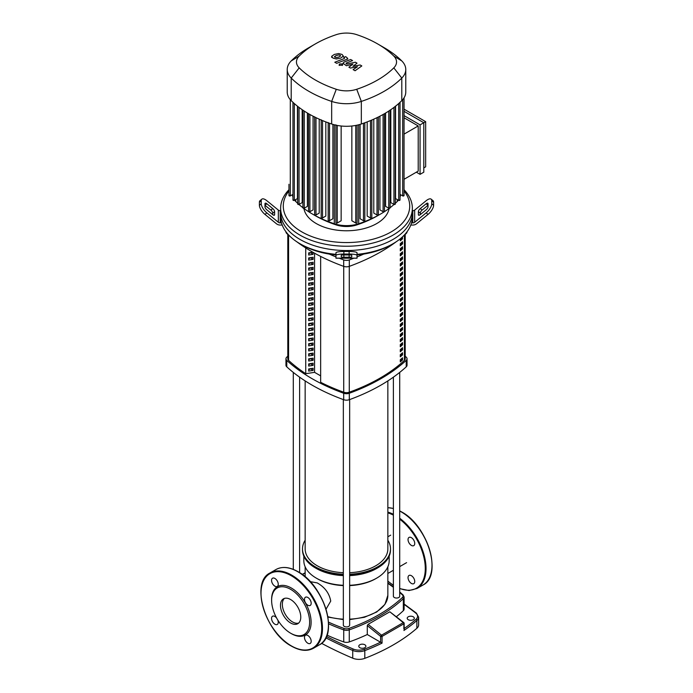 <?xml version="1.0" encoding="UTF-8"?>
<svg xmlns="http://www.w3.org/2000/svg" width="693" height="693" viewBox="0 0 693 693"><rect width="100%" height="100%" fill="white"/><g stroke="black" fill="none" stroke-linecap="round" stroke-linejoin="round"><path stroke-width="1.04" d="M287.794 234.425L287.794 358.766A5.267 3.041 0 0 0 288.583 360.369A171.214 98.848 0 0 0 305.743 373.683L305.743 247.938M400.294 239.406A169.898 98.094 0 0 0 401.576 238.279L402.529 238.825A171.214 98.848 180 0 1 400.294 240.766L400.294 238.747M401.576 238.279L401.576 237.656M402.529 236.789L402.529 238.825M400.294 245.807L400.294 243.659A171.214 98.848 0 0 0 402.529 241.718L402.529 243.875A171.214 98.848 180 0 1 400.294 245.807M400.294 244.447A169.898 98.094 0 0 0 401.576 243.321L402.529 243.875M401.576 243.321L401.576 242.559M400.294 250.857L400.294 248.7A171.214 98.848 0 0 0 402.529 246.769L402.529 248.917A171.214 98.848 180 0 1 400.294 250.857M400.294 249.497A169.898 98.094 0 0 0 401.576 248.371L402.529 248.917M401.576 248.371L401.576 247.609M400.294 255.899L400.294 253.751A171.214 98.848 0 0 0 402.529 251.81L402.529 253.967A171.214 98.848 180 0 1 400.294 255.899M400.294 254.539A169.898 98.094 0 0 0 401.576 253.413L402.529 253.967M401.576 253.413L401.576 252.65M400.294 260.949L400.294 258.792A171.214 98.848 0 0 0 402.529 256.86L402.529 259.009A171.214 98.848 180 0 1 400.294 260.949M400.294 259.589A169.898 98.094 0 0 0 401.576 258.463L402.529 259.009M401.576 258.463L401.576 257.701M400.294 265.991L400.294 263.842A171.214 98.848 0 0 0 402.529 261.911L402.529 264.059A171.214 98.848 180 0 1 400.294 265.991M400.294 264.631A169.898 98.094 0 0 0 401.576 263.505L402.529 264.059M401.576 263.505L401.576 262.742M400.294 271.041L400.294 268.884A171.214 98.848 0 0 0 402.529 266.952L402.529 269.101A171.214 98.848 180 0 1 400.294 271.041M400.294 269.681A169.898 98.094 0 0 0 401.576 268.555L402.529 269.101M401.576 268.555L401.576 267.793M400.294 276.083L400.294 273.934A171.214 98.848 0 0 0 402.529 272.002L402.529 274.151A171.214 98.848 180 0 1 400.294 276.083M400.294 274.723A169.898 98.094 0 0 0 401.576 273.596L402.529 274.151M401.576 273.596L401.576 272.834M400.294 281.133L400.294 278.984A171.214 98.848 0 0 0 402.529 277.044L402.529 279.192A171.214 98.848 180 0 1 400.294 281.133M400.294 279.773A169.898 98.094 0 0 0 401.576 278.647L402.529 279.192M401.576 278.647L401.576 277.884M400.294 286.174L400.294 284.026A171.214 98.848 0 0 0 402.529 282.094L402.529 284.243A171.214 98.848 180 0 1 400.294 286.174M400.294 284.814A169.898 98.094 0 0 0 401.576 283.688L402.529 284.243M401.576 283.688L401.576 282.926M400.294 291.225L400.294 289.076A171.214 98.848 0 0 0 402.529 287.136L402.529 289.284A171.214 98.848 180 0 1 400.294 291.225M400.294 289.865A169.898 98.094 0 0 0 401.576 288.738L402.529 289.284M401.576 288.738L401.576 287.976M400.294 296.266L400.294 294.118A171.214 98.848 0 0 0 402.529 292.186L402.529 294.334A171.214 98.848 180 0 1 400.294 296.266M400.294 294.915A169.898 98.094 0 0 0 401.576 293.78L402.529 294.334M401.576 293.78L401.576 293.018M400.294 301.316L400.294 299.168A171.214 98.848 0 0 0 402.529 297.228L402.529 299.376A171.214 98.848 180 0 1 400.294 301.316M400.294 299.956A169.898 98.094 0 0 0 401.576 298.83L402.529 299.376M401.576 298.83L401.576 298.068M400.294 306.358L400.294 304.21A171.214 98.848 0 0 0 402.529 302.278L402.529 304.426A171.214 98.848 180 0 1 400.294 306.358M400.294 305.007A169.898 98.094 0 0 0 401.576 303.872L402.529 304.426M401.576 303.872L401.576 303.11M400.294 311.408L400.294 309.26A171.214 98.848 0 0 0 402.529 307.32L402.529 309.468A171.214 98.848 180 0 1 400.294 311.408M400.294 310.048A169.898 98.094 0 0 0 401.576 308.922L402.529 309.468M401.576 308.922L401.576 308.16M400.294 316.45L400.294 314.301A171.214 98.848 0 0 0 402.529 312.37L402.529 314.518A171.214 98.848 180 0 1 400.294 316.45M400.294 315.098A169.898 98.094 0 0 0 401.576 313.964L402.529 314.518M401.576 313.964L401.576 313.201M400.294 321.5L400.294 319.352A171.214 98.848 0 0 0 402.529 317.411L402.529 319.56A171.214 98.848 180 0 1 400.294 321.5M400.294 320.14A169.898 98.094 0 0 0 401.576 319.014L402.529 319.56M401.576 319.014L401.576 318.252M400.294 326.542L400.294 324.393A171.214 98.848 0 0 0 402.529 322.462L402.529 324.61A171.214 98.848 180 0 1 400.294 326.542M400.294 325.19A169.898 98.094 0 0 0 401.576 324.055L402.529 324.61M401.576 324.055L401.576 323.293M400.294 331.592L400.294 329.444A171.214 98.848 0 0 0 402.529 327.503L402.529 329.651A171.214 98.848 180 0 1 400.294 331.592M400.294 330.232A169.898 98.094 0 0 0 401.576 329.106L402.529 329.651M401.576 329.106L401.576 328.343M400.294 336.633L400.294 334.485A171.214 98.848 0 0 0 402.529 332.553L402.529 334.702A171.214 98.848 180 0 1 400.294 336.633M400.294 335.282A169.898 98.094 0 0 0 401.576 334.156L402.529 334.702M401.576 334.156L401.576 333.385M400.294 341.684L400.294 339.535A171.214 98.848 0 0 0 402.529 337.595L402.529 339.743A171.214 98.848 180 0 1 400.294 341.684M400.294 340.324A169.898 98.094 0 0 0 401.576 339.198L402.529 339.743M401.576 339.198L401.576 338.435M400.294 346.725L400.294 344.577A171.214 98.848 0 0 0 402.529 342.645L402.529 344.793A171.214 98.848 180 0 1 400.294 346.725M400.294 345.374A169.898 98.094 0 0 0 401.576 344.248L402.529 344.793M401.576 344.248L401.576 343.477M400.294 351.775L400.294 349.627A171.214 98.848 0 0 0 402.529 347.687L402.529 349.844A171.214 98.848 180 0 1 400.294 351.775M400.294 350.415A169.898 98.094 0 0 0 401.576 349.289L402.529 349.844M401.576 349.289L401.576 348.527M400.294 356.817L400.294 354.669A171.214 98.848 0 0 0 402.529 352.737L402.529 354.885A171.214 98.848 180 0 1 400.294 356.817M400.294 355.466A169.898 98.094 0 0 0 401.576 354.34L402.529 354.885M401.576 354.34L401.576 353.569M400.294 361.867L400.294 359.719A171.214 98.848 0 0 0 402.529 357.779L402.529 359.936A171.214 98.848 180 0 1 400.294 361.867M400.294 360.507A169.898 98.094 0 0 0 401.576 359.381L402.529 359.936M401.576 359.381L401.576 358.619M320.651 382.293L320.642 256.419L320.651 382.293A171.214 98.848 0 0 0 343.719 392.203A5.267 3.041 0 0 0 349.281 392.203A171.214 98.848 0 0 0 404.417 360.369A5.267 3.041 0 0 0 405.206 358.766L405.206 234.425M408.246 619.707A3.56 2.053 180 0 1 407.207 618.26A3.56 2.053 180 0 1 409.398 616.363A3.56 2.053 180 0 1 413.271 616.805A3.56 2.053 180 0 1 414.319 618.26A3.56 2.053 180 0 1 412.118 620.157A3.56 2.053 180 0 1 408.246 619.707M359.814 647.669A3.56 2.053 180 0 1 358.775 646.214A3.56 2.053 180 0 1 360.975 644.317A3.56 2.053 180 0 1 364.847 644.767A3.56 2.053 180 0 1 365.887 646.214A3.56 2.053 180 0 1 363.695 648.111A3.56 2.053 180 0 1 359.814 647.669M403.854 622.972A1.057 0.476 128.9 0 0 403.768 622.583A1.057 0.476 128.9 0 0 403.257 622.643A1.057 0.65 54.9 0 1 403.906 623.795A1.057 0.606 0 0 0 404.158 623.397A1.057 1.057 0 0 0 403.768 622.583L389.83 611.789L403.257 622.643L381.522 635.186A1.057 0.476 128.9 0 0 380.63 636.373A1.057 0.606 0 0 0 382.06 636.408A1.057 0.563 -115.2 0 0 381.522 635.186L368.096 624.332L389.83 611.789M302.321 574.54L305.145 572.981M380.57 642.186A185.239 106.947 180 0 1 364.215 649.237A1.057 0.476 69 0 1 364.804 650.606A186.287 107.554 0 0 0 382.06 643.121L367.281 634.519L367.281 625.58L368.096 624.332M382.06 643.121L382.06 636.408L403.906 623.795L403.854 628.828M321.561 643.329A357.077 206.159 0 0 0 352.728 658.185A10.534 6.081 0 0 0 364.804 658.35A186.287 107.554 0 0 0 416.874 628.282A10.534 6.081 0 0 0 418.633 624.921L418.633 617.177L416.389 613.106L404.106 603.993M399.705 592.472A163.903 94.629 180 0 1 402.425 594.932A4.219 2.434 180 0 1 402.425 597.487A1.057 0.736 46.8 0 1 403.326 598.665A5.267 3.041 0 0 0 404.106 597.071L404.106 609.112A5.267 3.041 180 0 1 403.326 610.706A164.951 95.236 180 0 1 396.439 616.657M367.281 634.519A164.951 95.236 180 0 1 349.263 641.926A5.267 3.041 180 0 1 343.737 641.926A164.951 95.236 180 0 1 326.983 635.109M305.145 540.237A43.988 25.398 0 0 0 302.512 548.891A43.988 25.398 0 0 0 343.338 574.228M349.662 574.228A43.988 25.398 0 0 0 377.607 566.857A43.988 25.398 0 0 0 390.488 548.891A43.988 25.398 0 0 0 387.855 540.237M302.512 548.891L302.512 549.973A43.988 25.398 0 0 0 315.393 567.931A43.988 25.398 0 0 0 343.338 575.303M349.662 575.303A43.988 25.398 0 0 0 377.607 567.931L376.671 568.468L377.607 567.931A43.988 25.398 0 0 0 390.488 549.973L390.488 548.891M315.393 567.931L316.329 568.468A42.671 24.636 0 0 0 343.338 575.614M349.662 575.614A42.671 24.636 0 0 0 376.671 568.468M349.662 585.29A42.671 24.636 0 0 0 376.671 578.144L375.745 578.681L376.671 578.144A42.671 24.636 0 0 0 389.171 560.724L389.171 556.141M303.829 556.141L303.829 560.724A42.671 24.636 0 0 0 316.329 578.144A42.671 24.636 0 0 0 343.338 585.29M316.329 578.144L317.255 578.681A41.355 23.874 0 0 0 343.338 585.602M349.662 585.602A41.355 23.874 0 0 0 375.745 578.681M310.169 581.635L317.255 582.917C324.809 587.214 329.305 593.26 330.734 601.074L326.056 609.147M387.855 380.907L387.855 548.891A41.355 23.874 180 0 1 349.662 572.704M343.338 572.704A41.355 23.874 180 0 1 317.255 565.774A41.355 23.874 180 0 1 305.145 548.891L305.145 380.907M393.39 377.165L393.39 596.214A3.162 1.828 0 0 0 395.339 597.894A3.162 1.828 0 0 0 398.787 597.505A3.162 1.828 0 0 0 399.705 596.214L399.705 372.41M343.338 399.575L343.338 625.103A3.162 1.828 0 0 0 344.265 626.394A3.162 1.828 0 0 0 347.713 626.793A3.162 1.828 0 0 0 349.662 625.103L349.662 399.575M313.089 252.365L313.089 254.348L310.395 252.616M313.089 254.348L308.68 255.033L308.68 252.884L312.864 252.235M308.68 253.794L310.395 252.798M313.089 259.399L308.68 260.083L308.68 257.926L313.089 257.25L313.089 259.399L310.395 257.666M308.68 258.836L310.395 257.848M313.089 264.44L308.68 265.124L308.68 262.976L313.089 262.292L313.089 264.44L310.395 262.708M308.68 263.886L310.395 262.89M313.089 269.49L308.68 270.175L308.68 268.018L313.089 267.342L313.089 269.49L310.395 267.758M308.68 268.927L310.395 267.94M313.089 274.532L308.68 275.216L308.68 273.068L313.089 272.384L313.089 274.532L310.395 272.799M308.68 273.978L310.395 272.981M313.089 279.582L308.68 280.267L308.68 278.11L313.089 277.434L313.089 279.582L310.395 277.85M308.68 279.019L310.395 278.032M313.089 284.624L308.68 285.308L308.68 283.16L313.089 282.475L313.089 284.624L310.395 282.891M308.68 284.069L310.395 283.073M313.089 289.674L308.68 290.358L308.68 288.201L313.089 287.526L313.089 289.674L310.395 287.941M308.68 289.111L310.395 288.123M313.089 294.716L308.68 295.4L308.68 293.252L313.089 292.567L313.089 294.716L310.395 292.983M308.68 294.161L310.395 293.165M313.089 299.766L308.68 300.45L308.68 298.293L313.089 297.618L313.089 299.766L310.395 298.033M308.68 299.203L310.395 298.215M313.089 304.807L308.68 305.492L308.68 303.343L313.089 302.659L313.089 304.807L310.395 303.075M308.68 304.253L310.395 303.257M313.089 309.858L308.68 310.542L308.68 308.385L313.089 307.709L313.089 309.858L310.395 308.125M308.68 309.295L310.395 308.307M313.089 314.908L308.68 315.584L308.68 313.435L313.089 312.751L313.089 314.908L310.395 313.167M308.68 314.345L310.395 313.349M313.089 319.949L308.68 320.634L308.68 318.477L313.089 317.801L313.089 319.949L310.395 318.217M308.68 319.386L310.395 318.399M313.089 325L308.68 325.675L308.68 323.527L313.089 322.843L313.089 325L310.395 323.259M308.68 324.437L310.395 323.44M313.089 330.041L308.68 330.726L308.68 328.569L313.089 327.893L313.089 330.041L310.395 328.309M308.68 329.478L310.395 328.491M313.089 335.091L308.68 335.767L308.68 333.619L313.089 332.935L313.089 335.091L310.395 333.35M308.68 334.528L310.395 333.532M313.089 340.133L308.68 340.817L308.68 338.66L313.089 337.985L313.089 340.133L310.395 338.401M308.68 339.57L310.395 338.582M313.089 345.183L308.68 345.859L308.68 343.711L313.089 343.026L313.089 345.183L310.395 343.442M308.68 344.62L310.395 343.624M313.089 350.225L308.68 350.909L308.68 348.761L313.089 348.077L313.089 350.225L310.395 348.492M308.68 349.662L310.395 348.674M313.089 355.275L308.68 355.951L308.68 353.802L313.089 353.118L313.089 355.275L310.395 353.534M308.68 354.712L310.395 353.716M313.089 360.317L308.68 361.001L308.68 358.853L313.089 358.168L313.089 360.317L310.395 358.584M308.68 359.754L310.395 358.766M313.089 365.367L308.68 366.043L308.68 363.894L313.089 363.21L313.089 365.367L310.395 363.626M308.68 364.804L310.395 363.808M313.089 370.409L308.68 371.093L308.68 368.945L313.089 368.26L313.089 370.409L310.395 368.676M308.68 369.854L310.395 368.858M320.642 375.849L314.553 372.332L314.553 253.188M314.553 372.332L305.743 373.7M285.958 358.766L285.958 365.22A5.267 3.041 0 0 0 286.772 366.84A181.921 105.033 0 0 0 343.693 399.705A5.267 3.041 0 0 0 349.307 399.705A181.921 105.033 0 0 0 406.228 366.84A5.267 3.041 0 0 0 407.042 365.22L407.042 358.766A5.267 3.041 180 0 1 406.228 360.386A181.921 105.033 180 0 1 349.307 393.252A5.267 3.041 180 0 1 343.693 393.252A181.921 105.033 180 0 1 286.772 360.386A5.267 3.041 180 0 1 285.958 358.766A5.267 3.041 180 0 1 286.772 357.146A181.921 105.033 180 0 1 287.794 356.219M405.206 356.219A181.921 105.033 180 0 1 406.228 357.146A5.267 3.041 180 0 1 407.042 358.766M402.971 236.374A181.921 105.033 0 0 0 406.228 233.498A5.267 3.041 0 0 0 407.042 231.869L407.042 231.774M296.639 241.658A181.921 105.033 0 0 0 343.693 266.355A5.267 3.041 0 0 0 349.307 266.355A181.921 105.033 0 0 0 396.361 241.658M285.958 231.774L285.958 231.869A5.267 3.041 0 0 0 286.772 233.498A181.921 105.033 0 0 0 290.029 236.374M329.296 254.088A181.921 105.033 0 0 0 335.966 256.93M339.198 258.212A181.921 105.033 0 0 0 343.693 259.91L343.693 266.355M349.307 266.355L349.307 259.91A5.267 3.041 180 0 1 343.693 259.91M349.307 259.91A181.921 105.033 0 0 0 353.802 258.212M357.034 256.93A181.921 105.033 0 0 0 363.704 254.088M335.966 254.348A65.852 38.02 180 0 1 299.939 243.702A65.852 38.02 180 0 1 299.93 243.702A65.852 38.02 180 0 1 281.497 222.903A65.852 38.02 180 0 1 280.648 216.814L280.648 212.517A65.852 38.02 0 0 0 299.939 239.397A65.852 38.02 180 0 1 280.648 212.517L280.648 208.212A65.852 38.02 0 0 0 299.939 235.1A65.852 38.02 0 0 0 371.699 243.338A65.852 38.02 0 0 0 412.352 208.212A65.852 38.02 0 0 0 404.045 189.726M272.747 214.665L272.747 213.149A2.633 1.074 50.8 0 0 270.885 210.1L264.977 205.284L266.84 203.759L272.747 208.584A2.633 1.074 -129.2 0 1 274.61 211.625L274.61 214.665A2.633 1.074 -129.2 0 1 274.411 215.185A2.633 1.074 -129.2 0 1 272.747 214.665L266.84 209.84A2.633 1.074 -129.2 0 1 264.977 206.8L264.977 203.759A2.633 1.074 -129.2 0 1 265.168 203.24A2.633 1.074 -129.2 0 1 266.84 203.759M341.233 255.388A2.633 0.442 0 0 1 343.867 254.946L349.133 254.946A2.633 0.442 0 0 1 351.767 255.388L351.767 256.8A2.633 0.442 0 0 1 349.133 257.25L343.867 257.25A2.633 0.442 0 0 1 341.233 256.8L341.233 255.388L341.233 256.8M282.207 225.052L280.197 225.052A5.267 4.305 0 0 1 276.472 223.787L264.977 214.406L266.84 212.881L278.335 222.271A2.633 2.148 180 0 0 280.197 222.903L281.497 222.903M280.648 210.733L280.197 210.733A2.633 2.148 -0 0 1 278.335 210.1L266.84 200.719A7.9 3.222 -129.2 0 0 261.841 199.16L259.979 200.684A7.9 3.222 50.8 0 0 259.39 202.243L261.252 200.719A7.9 3.222 -129.2 0 1 261.841 199.16M266.84 212.881A7.9 3.222 -129.2 0 1 261.252 203.759L259.39 205.284A7.9 3.222 50.8 0 0 264.977 214.406M259.39 205.284L259.39 202.243M261.252 203.759L261.252 200.719M357.034 255.578L357.034 255.102M335.966 255.388L335.966 258.212L357.034 258.212L357.034 252.798A7.9 1.334 180 0 0 349.133 251.455L343.867 251.455A7.9 1.334 180 0 0 335.966 252.798L335.966 255.388A7.9 1.334 0 0 1 343.867 254.054L343.867 251.455M335.966 255.102L335.966 255.578M349.133 251.455L349.133 254.054A7.9 1.334 0 0 1 357.034 255.388M349.133 254.054L343.867 254.054M412.352 208.212L412.352 212.517A65.852 38.02 180 0 1 371.699 247.644A65.852 38.02 180 0 1 299.939 239.397A65.852 38.02 0 0 0 371.699 247.644A65.852 38.02 0 0 0 412.352 212.517L412.352 216.814A65.852 38.02 180 0 1 411.503 222.903L412.803 222.903A2.633 2.148 180 0 0 414.665 222.271L426.16 212.881L428.023 214.406L416.528 223.787A5.267 4.305 -0 0 1 412.803 225.052L410.793 225.052M357.034 254.955A63.219 36.495 0 0 0 391.207 244.776L393.07 243.702A65.852 38.02 180 0 1 357.034 254.348M299.93 243.702L301.793 244.776A63.219 36.495 0 0 0 335.966 254.955M411.503 222.903A65.852 38.02 180 0 1 393.07 243.702M426.16 203.759L428.023 205.284L422.115 210.1A2.633 1.074 -50.8 0 0 420.253 213.149L420.253 214.665A2.633 1.074 129.2 0 1 418.589 215.185A2.633 1.074 129.2 0 1 418.39 214.665L418.39 211.625A2.633 1.074 129.2 0 1 420.253 208.584L426.16 203.759A2.633 1.074 129.2 0 1 427.832 203.24A2.633 1.074 129.2 0 1 428.023 203.759L428.023 206.8A2.633 1.074 129.2 0 1 426.16 209.84L420.253 214.665M431.159 199.16A7.9 3.222 129.2 0 1 431.748 200.719L433.61 202.243A7.9 3.222 -50.8 0 0 433.021 200.684L431.159 199.16A7.9 3.222 129.2 0 0 426.16 200.719L414.665 210.1A2.633 2.148 0 0 1 412.803 210.733L412.352 210.733M433.61 202.243L433.61 205.284L431.748 203.759A7.9 3.222 129.2 0 1 426.16 212.881M428.023 214.406A7.9 3.222 -50.8 0 0 433.61 205.284M431.748 200.719L431.748 203.759M303.898 208.446A42.801 24.714 0 0 0 316.233 223.536A42.801 24.714 0 0 0 360.949 229.322A42.801 24.714 0 0 0 389.102 208.446M288.955 189.726A65.852 38.02 0 0 0 280.648 208.212M404.045 190.947A63.219 36.495 180 0 1 382.519 236.062A63.219 36.495 180 0 1 301.801 231.869A63.219 36.495 180 0 1 288.955 190.947M404.045 111.322L423.795 122.722L423.795 172.193L420.071 174.341L416.346 172.193M404.045 115.618L420.071 124.87L420.071 174.341M404.045 109.165L425.658 121.647L420.071 124.87M404.045 179.288L418.208 171.11L418.208 125.944L404.045 117.767M404.045 134.13L418.208 125.944M425.658 121.647L425.658 166.814L423.795 167.888M400.493 194.655A24.368 14.068 180 0 1 400.034 197.193M398.371 200.199A24.368 14.068 180 0 1 397.228 201.49A105.492 60.906 180 0 1 395.296 203.344M312.508 214.076L315.116 215.584A101.81 58.775 0 0 0 336.148 224.904A20.677 11.937 0 0 0 356.852 224.904A101.81 58.775 0 0 0 377.884 215.584L380.492 214.076A105.492 60.906 180 0 1 358.697 223.735A24.368 14.068 180 0 1 334.303 223.735A105.492 60.906 180 0 1 312.508 214.076A105.492 60.906 180 0 1 303.733 208.324M394.04 204.47A105.492 60.906 180 0 1 390.098 207.701M389.267 208.324A105.492 60.906 180 0 1 380.492 214.076M302.902 207.701A105.492 60.906 180 0 1 298.96 204.47M297.704 203.344A105.492 60.906 180 0 1 295.772 201.49A24.368 14.068 180 0 1 294.629 200.199M292.966 197.193A24.368 14.068 180 0 1 292.507 194.655M332.909 124.385L332.909 218.745L329.521 220.703A0.788 0.459 180 0 1 328.17 220.383L328.17 122.522M325.823 121.899L325.823 216.069L322.522 217.966A0.788 0.459 180 0 1 321.18 217.645L321.18 119.785M319.213 119.161L319.213 213.106L315.991 214.969A0.788 0.459 180 0 1 314.639 214.648L314.639 116.788M313.071 116.199L313.071 209.884L309.901 211.712A0.788 0.459 0 0 1 308.783 211.062M307.389 113.028L307.389 206.384L304.253 208.195A0.788 0.459 0 0 1 303.136 207.545M302.174 109.685L302.174 202.616L299.055 204.418A0.788 0.459 0 0 1 297.938 203.777M297.436 106.176L297.436 198.579L294.317 200.381A0.788 0.459 0 0 1 293.2 199.74M355.76 125.433L355.76 223.025L351.853 220.764L351.853 126.013M341.147 126.013L341.147 220.764L337.24 223.025A0.788 0.459 180 0 1 335.888 222.704L335.888 124.844M399.8 199.74A0.788 0.459 180 0 1 398.683 200.381L395.564 198.579L395.564 106.176M395.062 203.777A0.788 0.459 180 0 1 393.945 204.418L390.826 202.616L390.826 109.685M389.864 207.545A0.788 0.459 180 0 1 388.747 208.195L385.611 206.384L385.611 113.028M383.099 114.484L383.099 211.712L379.929 209.884L379.929 116.199M377.009 117.654L377.009 214.969L373.787 213.106L373.787 119.161M370.478 120.582L370.478 217.966L367.177 216.069L367.177 121.899M363.478 123.259L363.478 220.703L360.091 218.745L360.091 124.385M315.298 43.954L308.783 47.713A110.759 63.947 0 0 0 291.207 60.932A29.634 17.108 0 0 0 287.231 69.491L287.231 92.074A29.634 17.108 0 0 0 288.998 97.895A29.634 17.108 0 0 0 291.207 100.632A110.759 63.947 0 0 0 293.087 102.443A110.759 63.947 0 0 0 297.86 106.505A110.759 63.947 0 0 0 303.092 110.308A110.759 63.947 0 0 0 308.783 113.851A110.759 63.947 0 0 0 314.917 117.134A110.759 63.947 0 0 0 321.5 120.158A110.759 63.947 0 0 0 328.543 122.912A110.759 63.947 0 0 0 331.67 123.995A29.634 17.108 0 0 0 336.417 125.268A29.634 17.108 0 0 0 356.583 125.268A29.634 17.108 0 0 0 361.33 123.995A110.759 63.947 0 0 0 364.457 122.912A110.759 63.947 0 0 0 371.5 120.158A110.759 63.947 0 0 0 378.083 117.134A110.759 63.947 0 0 0 384.217 113.851A110.759 63.947 0 0 0 389.908 110.308A110.759 63.947 0 0 0 395.14 106.505A110.759 63.947 0 0 0 399.913 102.443A110.759 63.947 0 0 0 401.793 100.632A29.634 17.108 0 0 0 404.002 97.895A29.634 17.108 0 0 0 405.769 92.074L405.769 69.491A29.634 17.108 0 0 0 401.793 60.932A110.759 63.947 0 0 0 384.217 47.713L377.702 43.954A101.542 58.628 180 0 1 393.806 56.064A20.418 11.79 180 0 1 393.806 67.862A101.542 58.628 180 0 1 356.713 89.276A20.418 11.79 180 0 1 336.287 89.276A101.542 58.628 180 0 1 299.194 67.862A20.418 11.79 180 0 1 299.194 56.064A101.542 58.628 180 0 1 315.298 43.954A101.542 58.628 180 0 1 336.287 34.65A20.418 11.79 180 0 1 356.713 34.65A101.542 58.628 180 0 1 377.702 43.954M403.811 195.279A0.788 0.459 180 0 1 402.694 195.92L400.034 194.386M383.099 211.712A0.788 0.459 0 0 0 384.45 211.382L384.45 113.713M370.478 217.966A0.788 0.459 0 0 0 371.82 217.645L371.82 120.019M377.009 214.969A0.788 0.459 0 0 0 378.361 214.648L378.361 116.996M355.76 223.025A0.788 0.459 0 0 0 357.112 222.704L357.112 125.156M363.478 220.703A0.788 0.459 0 0 0 364.83 220.383L364.83 122.774M289.189 195.279A0.788 0.459 0 0 0 290.306 195.92L292.966 194.386M288.955 184.269L288.955 195.599M287.231 69.491A29.634 17.108 0 0 0 291.207 78.049A110.759 63.947 0 0 0 331.67 101.412A29.634 17.108 0 0 0 361.33 101.412A110.759 63.947 0 0 0 401.793 78.049A29.634 17.108 0 0 0 405.769 69.491M334.459 56.609L336.209 57.623L338.825 57.025L340.584 55.916L340.116 55.258L338.834 54.903L336.2 55.509L334.459 56.609L334.944 57.276M340.584 55.916L340.116 55.258M343.364 56.246L342.134 54.47L338.686 53.552L334.321 54.426L331.687 56.28L332.917 58.065L336.356 58.974L340.705 58.108L343.39 56.003L343.39 56.878M331.687 56.28L331.652 57.389M336.677 63.323L346.413 59.529L347.695 58.333L345.72 56.635L343.815 57.38L344.542 57.796L344.395 58.498L334.797 62.24L336.677 63.323M344.542 57.796L344.395 58.498M341.961 63.921L339.674 63.921L339.674 65.237L341.961 65.237L341.961 63.921L341.961 65.237M339.674 63.921L339.674 65.237M360.169 64.986L352.936 66.277L357.016 63.167L355.37 62.214L346.708 64.085L346.266 63.046L352.564 60.586L350.675 59.503L344.239 62.023L342.966 63.219L346.379 65.731L352.928 64.128L348.908 67.186L350.372 68.044L357.475 66.753L353.127 69.629L355.067 70.747L361.815 65.93L360.169 64.986M346.128 63.747L346.266 63.046M284.433 598.397A14.354 8.29 -120 0 0 282.337 604.331A14.354 8.29 -120 0 0 288.002 618.113A14.354 8.29 -120 0 0 298.674 623.059M280.474 605.405A14.354 8.29 -120 0 0 286.737 619.854A14.354 8.29 -120 0 0 297.799 623.7A14.354 8.29 -120 0 0 300.771 617.125A14.354 8.29 -120 0 0 294.508 602.676A14.354 8.29 -120 0 0 283.446 598.83A14.354 8.29 -120 0 0 280.474 605.405M290.618 633.203L291.363 633.636A27.919 16.121 -120 0 0 311.114 622.236A27.919 16.121 -120 0 0 291.363 588.036A27.919 16.121 -120 0 0 271.621 599.436L271.621 600.294A26.871 15.515 -120 0 0 290.618 633.203A26.871 15.515 -120 0 0 309.624 622.236A26.871 15.515 -120 0 0 290.618 589.327A26.871 15.515 -120 0 0 271.621 600.294M307.831 635.481A4.738 2.737 -120 0 0 305.457 635.247A4.738 2.737 -120 0 0 304.729 639.041A4.738 2.737 -120 0 0 307.831 643.225A4.738 2.737 -120 0 0 310.204 643.459A4.738 2.737 -120 0 0 310.932 639.656A4.738 2.737 -120 0 0 307.831 635.481M304.478 599.393A4.738 2.737 -120 0 0 306.549 604.166A4.738 2.737 -120 0 0 310.204 605.439A4.738 2.737 -120 0 0 311.183 603.265A4.738 2.737 -120 0 0 309.113 598.492A4.738 2.737 -120 0 0 305.457 597.227A4.738 2.737 -120 0 0 304.478 599.393M274.904 586.191A4.738 2.737 -120 0 0 277.278 586.425A4.738 2.737 -120 0 0 277.997 582.631A4.738 2.737 -120 0 0 274.904 578.447A4.738 2.737 -120 0 0 272.531 578.213A4.738 2.737 -120 0 0 271.803 582.016A4.738 2.737 -120 0 0 274.904 586.191M276.611 618A4.738 2.737 -120 0 0 272.531 616.233A4.738 2.737 -120 0 0 271.552 618.407A4.738 2.737 -120 0 0 273.622 623.18A4.738 2.737 -120 0 0 277.278 624.445A4.738 2.737 -120 0 0 278.257 622.279A4.738 2.737 -120 0 0 277.789 620.027M411.391 575.692A4.738 2.737 60 0 1 414.492 579.868A4.738 2.737 60 0 1 413.764 583.671A4.738 2.737 60 0 1 411.391 583.428A4.738 2.737 60 0 1 408.29 579.253A4.738 2.737 60 0 1 409.017 575.459A4.738 2.737 60 0 1 411.391 575.692M408.038 539.604A4.738 2.737 60 0 1 409.017 537.43A4.738 2.737 60 0 1 412.673 538.704A4.738 2.737 60 0 1 414.743 543.477A4.738 2.737 60 0 1 413.764 545.642A4.738 2.737 60 0 1 410.109 544.377A4.738 2.737 60 0 1 408.038 539.604M288.583 360.369L288.583 235.126M343.719 266.372L343.719 392.203M404.417 235.126L404.417 360.369M349.281 392.203L349.281 266.372M367.281 625.58L380.63 636.373L380.63 642.229M364.215 649.237A9.485 5.475 180 0 1 353.352 649.09A1.057 0.511 113 0 0 352.728 650.441A10.534 6.081 0 0 0 364.804 650.606L364.804 658.35M325.84 637.829A357.077 206.159 0 0 0 352.728 650.441L352.728 658.185M353.352 649.09A356.029 205.552 180 0 1 326.464 636.477M404.106 604.426A356.029 205.552 180 0 1 415.739 613.071A1.057 0.693 -51.8 0 1 416.389 613.106M415.739 613.071A9.485 5.475 180 0 1 415.999 619.343A1.057 0.719 49 0 1 416.874 620.538A10.534 6.081 0 0 0 418.633 617.177M403.906 630.5A186.287 107.554 0 0 0 416.874 620.538L416.874 628.282M415.999 619.343A185.239 106.947 180 0 1 404.158 628.525M328.577 623.795A164.951 95.236 0 0 0 343.737 629.876A1.057 0.45 -70.4 0 1 344.291 628.499A163.903 94.629 180 0 1 328.508 622.123M402.425 594.932A1.057 0.736 -46.8 0 1 403.144 595.027L399.705 591.935M387.855 583.333A163.903 94.629 180 0 1 393.39 587.309M402.425 597.487A163.903 94.629 180 0 1 348.709 628.499A1.057 0.45 70.4 0 1 349.263 629.876A164.951 95.236 0 0 0 403.326 598.665L403.326 610.706M343.737 641.926L343.737 629.876A5.267 3.041 0 0 0 349.263 629.876L349.263 641.926M348.709 628.499A4.219 2.434 180 0 1 344.291 628.499M349.662 619.603L364.397 617.29L376.706 612.006L384.927 604.383L387.855 595.348A41.355 23.874 180 0 1 375.745 612.231A41.355 23.874 180 0 1 349.662 619.161M343.338 619.161A41.355 23.874 180 0 1 327.867 616.666M406.228 360.386L406.228 366.84M406.228 232.822L406.228 233.498M286.772 366.84L286.772 360.386M343.693 393.252L343.693 399.705M286.772 233.498L286.772 232.822M349.307 399.705L349.307 393.252M274.61 214.665L273.865 215.272M274.61 211.625L272.747 213.149M272.747 208.584L270.885 210.1M349.133 254.946L349.133 257.25M343.867 254.946L343.867 257.25M280.197 222.903L280.197 210.733M278.335 210.1L278.335 222.271M357.034 258.142L335.966 258.142M418.39 211.625L420.253 213.149M418.39 214.665L419.135 215.272M420.253 208.584L422.115 210.1M414.665 222.271L414.665 210.1M412.803 210.733L412.803 222.903M358.697 124.775L358.697 223.735L356.852 224.904M334.303 124.775L334.303 223.735L336.148 224.904M295.772 199.541L295.772 201.49M397.228 199.541L397.228 201.49M329.521 123.259L329.521 220.703M337.24 125.433L337.24 223.025M315.991 117.654L315.991 214.969M322.522 120.582L322.522 217.966M309.901 114.484L309.901 211.712M398.683 103.552L398.683 200.381M402.694 99.662L402.694 195.92M388.747 111.071L388.747 208.195M393.945 107.432L393.945 204.418M299.055 107.432L299.055 204.418M304.253 111.071L304.253 208.195M290.306 99.662L290.306 195.92M294.317 103.552L294.317 200.381M393.806 56.064L401.793 60.932M291.207 60.932L299.194 56.064M393.806 67.862L401.793 78.049L401.793 100.632M291.207 100.632L291.207 78.049L299.194 67.862M356.713 89.276L361.33 101.412L361.33 123.995M331.67 123.995L331.67 101.412L336.287 89.276M328.43 624.497A42.94 24.792 -120 0 0 298.077 571.907M328.43 624.921A43.46 25.095 -120 0 0 297.704 571.69A43.46 25.095 -120 0 0 275.97 569.542L270.01 572.981A43.46 25.095 -120 0 1 291.736 575.129A43.46 25.095 -120 0 1 322.47 628.36A43.46 25.095 -120 0 1 313.47 648.258L319.43 644.819A43.46 25.095 -120 0 0 328.43 624.921M321.725 628.36A42.94 24.792 -120 0 0 291.363 575.779A42.94 24.792 -120 0 0 261.01 593.303A42.94 24.792 -120 0 0 291.363 645.893A42.94 24.792 -120 0 0 321.725 628.36M393.39 515.142A42.94 24.792 -120 0 0 387.855 512.872M387.855 581.055A42.94 24.792 -120 0 0 393.39 585.169M393.39 514.31A43.46 25.095 -120 0 0 387.855 512.101M399.705 510.888L401.524 511.876C427.754 525.45 442.853 575.692 422.99 585.031L417.03 588.47A43.46 25.095 -120 0 0 426.03 568.572A43.46 25.095 -120 0 0 399.705 518.251M422.99 585.031A43.46 25.095 -120 0 0 431.99 565.133A43.46 25.095 -120 0 0 401.264 511.902A43.46 25.095 -120 0 0 399.705 511.053M393.39 508.541A43.46 25.095 -120 0 0 387.855 507.718M431.99 564.7A42.94 24.792 -120 0 0 401.637 512.118M399.705 588.426A42.94 24.792 -120 0 0 425.285 568.572A42.94 24.792 -120 0 0 399.705 519.187M302.165 574.428L305.145 572.79M404.158 623.397L404.158 629.556M393.39 586.85L387.855 582.917M404.106 597.071L403.144 595.027M305.145 576.793L305.145 566.796M343.338 619.603L327.945 617.108M406.592 562.647L399.705 566.623M393.39 570.278L387.855 573.466M390.713 535.135L387.855 536.789M387.855 595.348L387.855 566.796M299.61 377.165L299.61 572.669M293.295 372.41L293.295 569.377M308.55 113.713L308.55 211.382M400.034 200.06L400.034 102.2M404.045 195.599L404.045 97.739M390.098 207.874L390.098 110.014M395.296 204.097L395.296 106.237M297.704 106.384L297.704 204.097M302.902 110.178L302.902 207.874M292.966 102.33L292.966 200.06M347.695 59.208L347.695 58.333M342.429 65.454L342.429 64.579M339.198 65.454L339.198 64.579M342.966 64.085L342.966 63.219M275.97 569.542C282.172 566.198 289.509 566.9 297.964 571.664C324.194 585.247 339.293 635.481 319.43 644.819M270.01 572.981C250.147 582.319 265.246 632.553 291.476 646.136C299.93 650.9 307.268 651.602 313.47 648.258M393.39 585.342L387.855 581.219M387.855 507.666L393.39 508.437M399.705 588.626L409.026 590.549L417.03 588.47"/></g></svg>
